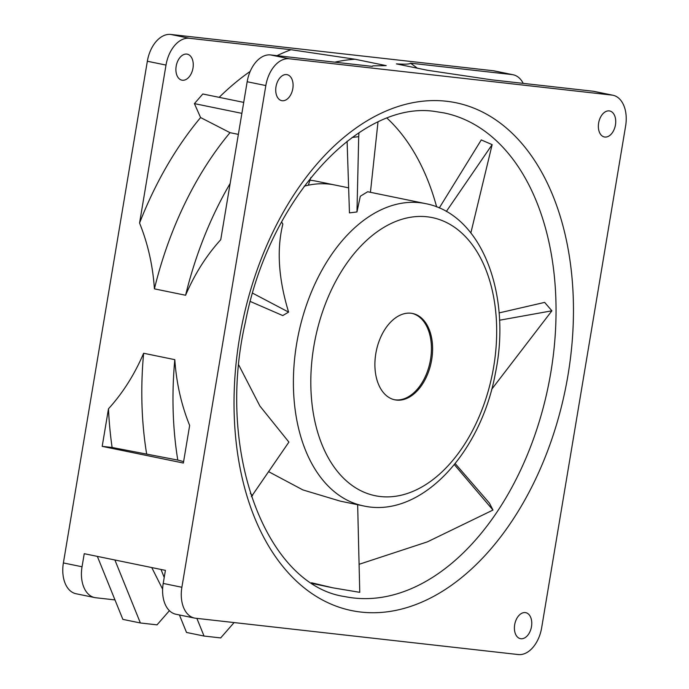 <?xml version="1.0" encoding="UTF-8"?>
<svg xmlns="http://www.w3.org/2000/svg" width="689" height="689" viewBox="0 0 689 689"><rect width="100%" height="100%" fill="white"/><g stroke="black" fill="none" stroke-linecap="round" stroke-linejoin="round"><path stroke-width="1.03" d="M160.993 569.458L164.223 577.434M179.433 614.967L186.512 632.45L204.039 636.05L220.678 637.919L234.088 622.572M196.882 618.386L204.039 636.05M169.416 610.678L157.032 624.854L140.384 622.977L122.866 619.385L97.356 556.393M140.384 622.977L114.891 559.993M162.63 589.181L151.752 567.555M358.978 132.693L358.711 136.655L352.079 137.456M431.348 361.613A44.07 28.034 101.6 0 0 412.608 313.486A44.07 28.034 101.6 0 0 376.151 351.709A44.07 28.034 101.6 0 0 394.883 399.835A44.07 28.034 101.6 0 0 431.348 361.613M394.306 399.706A44.07 28.034 101.6 0 0 430.186 361.372A44.07 28.034 101.6 0 0 412.022 313.383M268.788 471.758L302.893 489.922L340.357 501.161L363.387 505.89A154.293 98.148 -78.4 0 1 297.794 337.412A154.293 98.148 -78.4 0 1 425.44 203.6L367.668 191.74L360.287 196.27L356.962 211.954L349.452 212.884L347.101 141.211M238.807 365.092L259.891 406.028L288.906 442.097L251.399 496.648M491.645 389.345L551.898 310.808L499.508 320.23M551.898 310.808L544.654 302.393L499.069 312.918M359.081 564.308L427.378 541.864L492.979 510.058L454.37 464.644M492.979 510.058L489.448 503.151L455.214 463.594M311.497 582.756L332.821 587.82L359.761 592.333L357.651 504.71M332.821 587.82L312.84 583.617M250.348 493.41L252.553 495.684M252.648 293.187L288.605 312.108C278.477 278.821 276.556 249.496 282.852 224.114L281.612 221.979M250.331 301.489L282.766 315.571L288.605 312.108M370.432 192.309L377.994 122.074M358.711 136.655L356.962 211.954M470.828 233.054L492.144 144.63L446.317 211.489M492.144 144.63L481.266 139.936L439.272 207.975M310.885 177.452L308.302 185.212A154.293 98.148 101.6 0 1 334.94 185.022A154.293 98.148 101.6 0 0 304.176 186.194M520.893 638.737A13.272 8.44 101.6 0 0 531.426 626.99A13.272 8.44 101.6 0 0 525.75 612.667A13.272 8.44 101.6 0 0 525.268 612.59A13.272 8.44 101.6 0 0 514.743 624.346A13.272 8.44 101.6 0 0 520.41 638.66A13.272 8.44 101.6 0 0 520.893 638.737M604.847 137.042A13.272 8.44 101.6 0 0 615.38 125.286A13.272 8.44 101.6 0 0 609.705 110.972A13.272 8.44 101.6 0 0 609.222 110.895A13.272 8.44 101.6 0 0 598.698 122.642A13.272 8.44 101.6 0 0 604.374 136.965A13.272 8.44 101.6 0 0 604.847 137.042M282.223 100.732A13.272 8.44 101.6 0 0 292.747 88.984A13.272 8.44 101.6 0 0 287.08 74.662A13.272 8.44 101.6 0 0 286.598 74.584A13.272 8.44 101.6 0 0 276.065 86.34A13.272 8.44 101.6 0 0 281.741 100.654A13.272 8.44 101.6 0 0 282.223 100.732M186.762 54.095A13.272 8.44 -78.4 0 1 187.244 54.164A13.272 8.44 -78.4 0 1 192.92 68.487A13.272 8.44 -78.4 0 1 182.387 80.243A13.272 8.44 -78.4 0 1 181.913 80.165A13.272 8.44 -78.4 0 1 176.238 65.843A13.272 8.44 -78.4 0 1 186.762 54.095M436.645 206.898A246.877 157.032 101.6 0 0 387.115 118.25M523.209 83.369A29.317 18.646 101.6 0 0 513.098 74.756A29.317 18.646 101.6 0 0 512.039 74.584L410.446 63.155C410.084 64.172 405.408 64.413 396.433 63.896L427.611 70.295L491.619 79.821L593.212 91.249A29.317 18.646 -78.4 0 1 594.271 91.422L612.934 95.246A29.317 18.646 101.6 0 0 611.875 95.082L289.242 58.772A29.317 18.646 101.6 0 0 265.833 85.565L181.879 587.269A29.317 18.646 101.6 0 0 194.556 618.076A29.317 18.646 101.6 0 0 195.624 618.24L518.249 654.55A29.317 18.646 101.6 0 0 541.657 627.757L625.612 126.061A29.317 18.646 101.6 0 0 612.934 95.246M417.293 68.177A299.138 190.276 101.6 0 0 410.446 63.155M348.634 187.839L316.277 181.19A154.293 98.148 101.6 0 0 309.964 180.234M513.098 74.756L494.444 70.924A29.317 18.646 101.6 0 0 493.376 70.76L170.751 34.45A29.317 18.646 101.6 0 0 147.343 61.243L63.388 562.939A29.317 18.646 101.6 0 0 76.066 593.754L94.729 597.578A29.317 18.646 101.6 0 0 95.788 597.751L114.977 599.912M230.143 183.489A285.78 181.775 101.6 0 0 185.591 295.254C194.711 273.972 206.424 255.464 220.738 239.72L247.17 81.741A29.317 18.646 -78.4 0 1 270.588 54.939L372.181 66.377L373.119 65.86L386.193 65.636L355.016 59.237A285.78 181.775 101.6 0 0 334.854 62.174M238.368 134.381L230.014 132.667L200.594 117.552L194.41 103.617L202.816 93.988L243.717 102.385M355.016 59.237L291.008 49.711A299.138 190.276 101.6 0 0 277.012 55.663M250.202 71.389A299.138 190.276 101.6 0 0 219.171 97.347M291.008 49.711L189.415 38.283A29.317 18.646 101.6 0 0 166.006 65.076L139.566 223.055C147.885 243.648 152.837 265.575 154.414 288.855L185.591 295.254M200.594 117.552A299.138 190.276 101.6 0 0 139.566 223.055M230.014 132.667A285.78 181.775 101.6 0 0 154.414 288.855M194.556 618.076L175.902 614.244A29.317 18.646 -78.4 0 1 163.215 583.437L165.403 570.363L84.239 553.698L82.043 566.771A29.317 18.646 101.6 0 0 94.729 597.578M174.808 359.658L143.631 353.259C134.51 374.54 122.797 393.049 108.483 408.792L102.196 446.369L183.369 463.034L189.656 425.457C181.336 404.865 176.384 382.929 174.808 359.658A285.78 181.775 101.6 0 0 177.788 460.08L183.601 461.613M108.483 408.792A299.138 190.276 101.6 0 0 112.118 447.48L177.788 460.08M143.631 353.259A285.78 181.775 101.6 0 0 146.602 453.681M102.196 446.369L112.118 447.48M241.882 113.358L194.41 103.617M314.856 340.719A141.951 90.293 101.6 0 0 376.607 495.985A141.951 90.293 101.6 0 0 492.635 372.603A141.951 90.293 101.6 0 0 430.883 217.336A141.951 90.293 101.6 0 0 314.856 340.719M361.002 612.073A259.219 164.886 -78.4 0 1 239.496 338.178A259.219 164.886 -78.4 0 1 446.489 101.249A259.219 164.886 -78.4 0 1 567.994 375.143A259.219 164.886 -78.4 0 1 361.002 612.073M344.776 596.579A246.877 157.032 101.6 0 0 353.707 597.992A246.877 157.032 101.6 0 0 549.607 379.346A246.877 157.032 101.6 0 0 444.06 112.918L435.775 111.601C362.147 99.268 269.666 196.322 245.422 322.03C215.157 453.465 267.246 585.538 344.776 596.579M181.879 587.269L163.215 583.437M82.043 566.771L63.388 562.939M265.833 85.565L247.17 81.741M166.006 65.076L147.343 61.243M289.242 58.772L270.588 54.939M189.415 38.283L170.751 34.45M512.039 74.584L493.376 70.76M611.875 95.082L593.212 91.249M363.387 505.89C420.634 518.808 481.017 453.233 495.425 373.05C511.772 294.97 481.93 214.124 425.44 203.6M371.672 66.316L373.119 65.86"/></g></svg>

